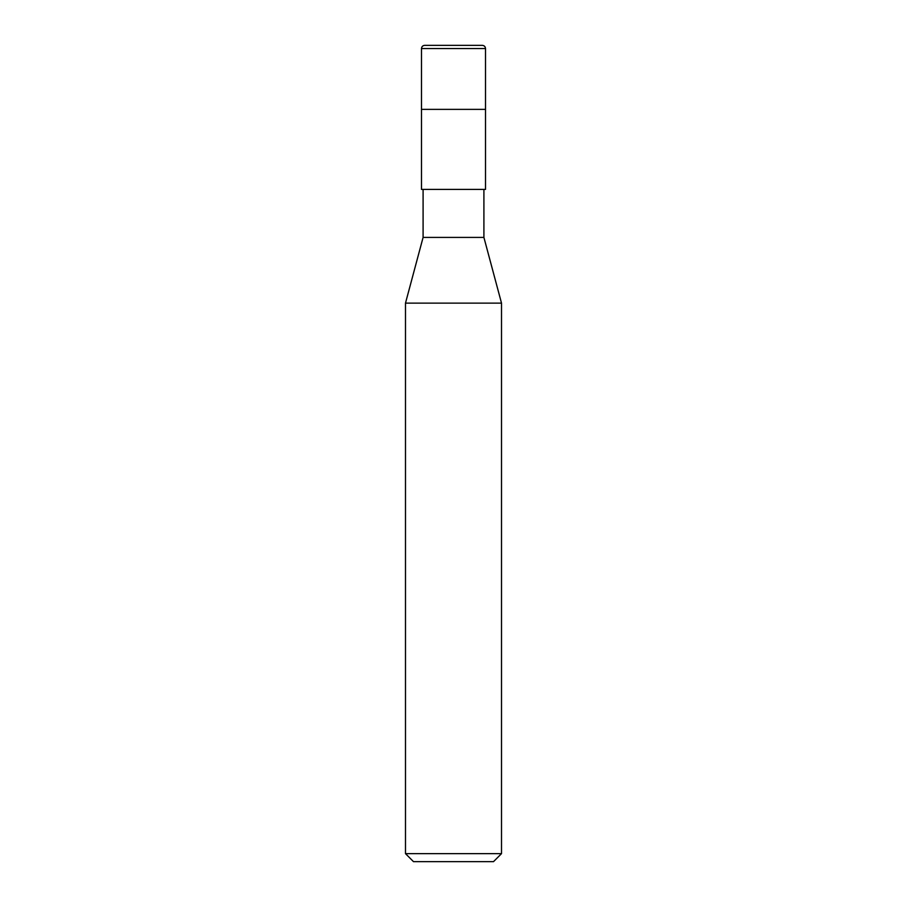 <?xml version="1.0" encoding="UTF-8"?>
<svg xmlns="http://www.w3.org/2000/svg" width="907" height="907" viewBox="0 0 907 907"><rect width="100%" height="100%" fill="white"/><g stroke="black" fill="none" stroke-linecap="round" stroke-linejoin="round"><path stroke-width="1.36" d="M421.483 109.373L485.517 109.373L485.517 48.547C485.302 46.552 484.202 45.486 482.195 45.35L424.805 45.35C422.798 45.486 421.698 46.552 421.483 48.547L421.483 109.373L421.483 48.547C421.698 46.552 422.798 45.486 424.805 45.35L482.195 45.35C484.202 45.486 485.302 46.552 485.517 48.547L421.483 48.547L485.517 48.547L485.517 109.373L421.483 109.373L421.483 189.404L421.483 109.373L485.517 109.373L421.483 109.373M413.49 861.65L493.51 861.65L501.514 853.646L501.514 303.131L483.907 237.419L483.907 189.404L483.907 237.419L423.093 237.419L405.486 303.131L405.486 853.646L413.49 861.65L405.486 853.646L405.486 303.131L423.093 237.419L423.093 189.404L423.093 237.419L483.907 237.419L501.514 303.131L405.486 303.131L501.514 303.131L501.514 853.646L405.486 853.646L501.514 853.646L493.51 861.65L413.49 861.65M485.517 189.404L485.517 109.373L485.517 189.404L421.483 189.404L485.517 189.404"/></g></svg>
